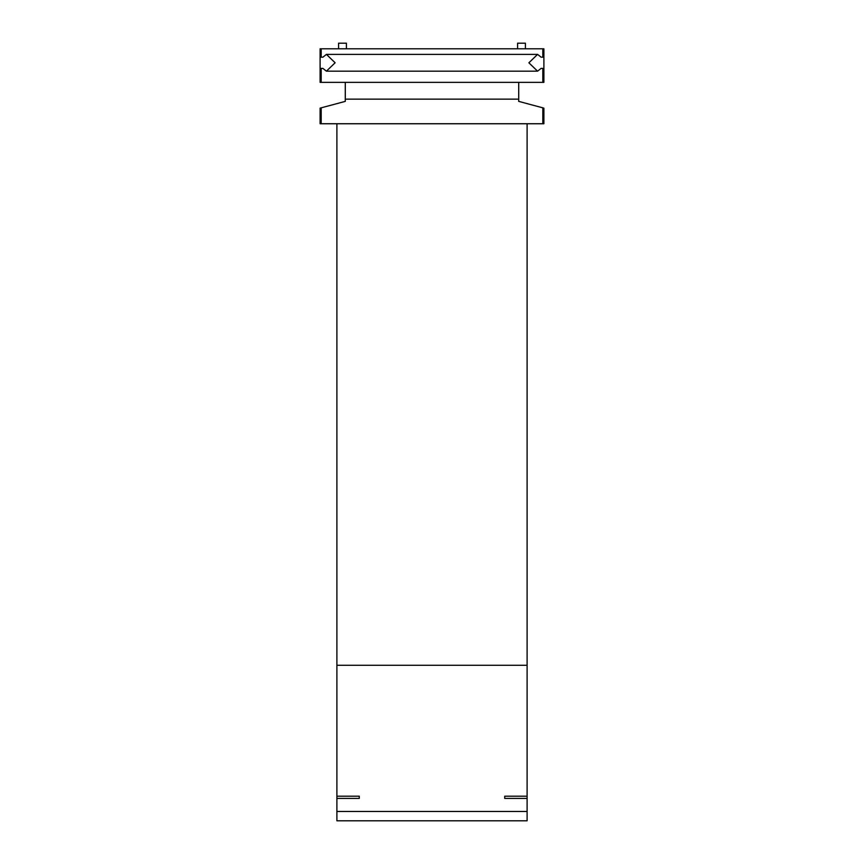 <?xml version="1.0" encoding="UTF-8"?>
<svg xmlns="http://www.w3.org/2000/svg" width="864" height="864" viewBox="0 0 864 864"><rect width="100%" height="100%" fill="white"/><g stroke="black" fill="none" stroke-linecap="round" stroke-linejoin="round"><path stroke-width="1.3" d="M542.819 107.838L542.819 123.757L543.888 123.757L543.888 108.13L518.713 101.38L518.713 82.361L543.888 82.361L543.888 48.794L321.181 48.794L321.181 57.186L322.877 57.186L321.181 57.186M322.877 57.186L326.419 54.389L335.124 62.759L326.419 71.172L322.877 68.375L321.181 68.375L321.181 82.361L518.713 82.361M321.181 82.361L320.112 82.361L320.112 48.794L321.181 48.794M321.181 123.757L320.112 123.757L320.112 108.13L321.181 107.838L321.181 123.757L527.105 123.757L527.105 796.187L504.727 796.187L504.727 798.422L504.727 796.187M345.287 82.361L345.287 101.38L321.181 107.838M542.819 123.757L527.105 123.757M542.819 57.186L541.123 57.186L542.819 57.186L542.819 48.794M541.123 57.186L537.581 54.389L528.876 62.802L537.581 71.172L541.123 68.375L542.819 68.375L542.819 82.361M527.105 796.187L527.105 820.8L336.895 820.8L336.895 123.757M359.273 796.187L359.273 798.422L359.273 796.187L336.895 796.187M359.273 798.422L336.895 798.422M527.105 798.422L504.727 798.422M527.105 665.28L336.895 665.28M525.42 48.794L525.42 43.2L517.59 43.2L517.59 48.794M346.41 48.794L346.41 43.2L338.58 43.2L338.58 48.794M542.819 68.375L541.123 68.375M322.877 68.375L321.181 68.375M527.105 811.469L336.895 811.469M345.287 99.144L518.713 99.144M326.549 71.172L537.581 71.172M326.419 54.389L537.451 54.389"/></g></svg>
